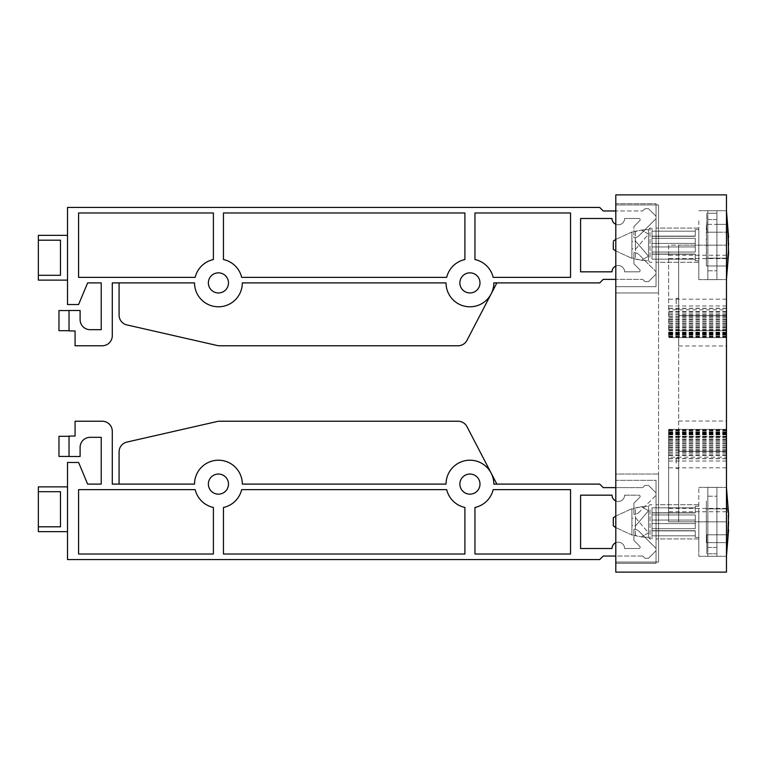 <?xml version="1.0" encoding="UTF-8"?>
<svg xmlns="http://www.w3.org/2000/svg" width="767" height="767" viewBox="0 0 767 767"><rect width="100%" height="100%" fill="white"/><g stroke="black" fill="none" stroke-linecap="round" stroke-linejoin="round"><path stroke-width="0.58" stroke-dasharray="3.83 2.88" d="M726.464 309.81L726.464 210.714L726.464 279.629L726.464 245.172L726.464 279.629L726.464 245.172L668.623 245.172L668.623 337.633L668.623 245.172L726.464 245.172L726.464 312.121L726.464 309.81L668.623 309.81M698.804 245.172L698.804 279.629L698.804 245.172M726.464 457.19L726.464 556.286L726.464 521.828L726.464 556.286L726.464 521.828L668.623 521.828L668.623 429.367L668.623 521.828L726.464 521.828L726.464 454.879L726.464 457.19L668.623 457.19M698.804 521.828L698.804 556.286L698.804 521.828M678.68 303.857L678.68 298.325L678.68 303.857M676.168 303.857L676.168 298.325L676.168 303.857M678.68 463.143L678.68 457.611L678.68 463.143M676.168 463.143L676.168 457.611L676.168 463.143M656.044 521.828L656.044 538.933L656.044 521.828M656.044 245.172L656.044 262.276L656.044 245.172M656.044 563.323L615.805 563.323L656.044 563.323L656.044 480.334L615.805 480.334L656.044 480.334L615.805 480.334L615.805 563.323L615.805 480.334L656.044 480.334L656.044 563.323L615.805 563.323L656.044 563.323L656.044 480.334L656.044 563.323M656.044 286.666L615.805 286.666L656.044 286.666L656.044 203.677L615.805 203.677L656.044 203.677L615.805 203.677L615.805 286.666L615.805 203.677L656.044 203.677L656.044 286.666L615.805 286.666L656.044 286.666L656.044 203.677L656.044 286.666M615.805 563.323L615.805 480.334L615.805 563.323M615.805 286.666L615.805 203.677L615.805 286.666M658.556 292.956L615.805 292.956L615.805 204.933L615.805 292.956L658.556 292.956L658.556 204.933L615.805 204.933L658.556 204.933L658.556 292.956L615.805 292.956L615.805 474.044L658.556 474.044L615.805 474.044L615.805 562.067L615.805 474.044L658.556 474.044L615.805 474.044L615.805 292.956L658.556 292.956L658.556 474.044L658.556 292.956M615.805 562.067L658.556 562.067L658.556 474.044L658.556 562.067L615.805 562.067M615.805 572.124L615.805 194.876L726.464 194.876L726.464 572.124L615.805 572.124M726.464 458.752L668.623 458.752M726.464 461.015L668.623 461.015M726.464 455.425L668.623 455.425M726.464 453.115L668.623 453.115M726.464 448.091L668.623 448.091M726.464 450.45L668.623 450.45M726.464 446.02L668.623 446.02M726.464 443.614L668.623 443.614M726.464 439.74L668.623 439.74M726.464 442.147L668.623 442.147M726.464 438.935L668.623 438.935M726.464 436.471L668.623 436.471M726.464 433.806L668.623 433.806M726.464 436.27L668.623 436.27M726.464 434.256L668.623 434.256M726.464 431.792L668.623 431.792M726.464 430.383L668.623 430.383M726.464 432.847L668.623 432.847M726.464 432.042L668.623 432.042M726.464 429.578L668.623 429.578M726.464 429.376L668.623 429.376L726.464 429.367M726.464 431.84L668.623 431.84M726.464 432.243L668.623 432.243M726.464 429.779L668.623 429.779M726.464 430.786L668.623 430.786M726.464 433.25L668.623 433.25M726.464 434.86L668.623 434.86M726.464 432.396L668.623 432.396M726.464 434.601L668.623 434.601M726.464 437.075L668.623 437.075M726.464 439.884L668.623 439.884M726.464 437.468L668.623 437.468M726.464 440.948L668.623 440.948M726.464 443.355L668.623 443.355M726.464 447.382L668.623 447.382M726.464 445.013L668.623 445.013M726.464 449.644L668.623 449.644M726.464 452.012L668.623 452.012M726.464 454.879L668.623 454.879M726.464 308.248L668.623 308.248M726.464 305.985L668.623 305.985M726.464 311.575L668.623 311.575M726.464 313.885L668.623 313.885M726.464 318.909L668.623 318.909M726.464 316.55L668.623 316.55M726.464 320.98L668.623 320.98M726.464 323.386L668.623 323.386M726.464 327.26L668.623 327.26M726.464 324.853L668.623 324.853M726.464 328.065L668.623 328.065M726.464 330.529L668.623 330.529M726.464 333.194L668.623 333.194M726.464 330.73L668.623 330.73M726.464 332.744L668.623 332.744M726.464 335.208L668.623 335.208M726.464 336.617L668.623 336.617M726.464 334.153L668.623 334.153M726.464 334.958L668.623 334.958M726.464 337.422L668.623 337.422M726.464 337.624L668.623 337.624L726.464 337.633M726.464 335.16L668.623 335.16M726.464 334.757L668.623 334.757M726.464 337.221L668.623 337.221M726.464 336.214L668.623 336.214M726.464 333.75L668.623 333.75M726.464 332.14L668.623 332.14M726.464 334.604L668.623 334.604M726.464 332.399L668.623 332.399M726.464 329.925L668.623 329.925M726.464 327.116L668.623 327.116M726.464 329.532L668.623 329.532M726.464 326.052L668.623 326.052M726.464 323.645L668.623 323.645M726.464 319.618L668.623 319.618M726.464 321.987L668.623 321.987M726.464 317.356L668.623 317.356M726.464 314.988L668.623 314.988M726.464 312.121L668.623 312.121M678.68 436.318L678.68 521.828L726.464 521.828L726.464 421.035L726.464 436.318L678.68 436.318L678.68 315.592L726.464 315.592L726.464 330.682L678.68 330.682L678.68 345.965L678.68 245.172L678.68 330.682M678.68 345.965L726.464 345.965L726.464 245.172L678.68 245.172L726.464 245.172L726.464 315.592L678.68 315.592L726.464 315.592L678.68 315.592L678.68 451.408L726.464 451.408L726.464 521.828L678.68 521.828L678.68 451.408L726.464 451.408L726.464 315.592L726.464 451.408L678.68 451.408L726.464 451.408L726.464 436.318M726.464 345.965L726.464 330.682M459.874 484.102A10.057 10.057 0 0 0 469.931 494.159A10.057 10.057 0 0 0 479.989 484.102A10.057 10.057 0 0 1 469.931 494.159A10.057 10.057 0 0 1 459.874 484.102A10.057 10.057 0 0 1 469.931 474.044A10.057 10.057 0 0 1 479.989 484.102A10.057 10.057 0 0 0 469.931 474.044A10.057 10.057 0 0 0 459.874 484.102A10.057 10.057 0 0 0 469.931 494.159A10.057 10.057 0 0 0 479.989 484.102A10.057 10.057 0 0 0 469.931 474.044A10.057 10.057 0 0 0 459.874 484.102M208.365 484.102A10.057 10.057 0 0 0 218.422 494.159A10.057 10.057 0 0 0 228.489 484.102A10.057 10.057 0 0 1 218.422 494.159A10.057 10.057 0 0 1 208.365 484.102A10.057 10.057 0 0 1 218.422 474.044A10.057 10.057 0 0 1 228.489 484.102A10.057 10.057 0 0 0 218.422 474.044A10.057 10.057 0 0 0 208.365 484.102A10.057 10.057 0 0 0 218.422 494.159A10.057 10.057 0 0 0 228.489 484.102A10.057 10.057 0 0 0 218.422 474.044A10.057 10.057 0 0 0 208.365 484.102M38.35 526.804L60.478 526.804L60.478 491.695L38.35 491.695L38.35 509.25L38.35 486.872L38.35 491.695L60.478 491.695L60.478 526.804L60.478 491.695L38.35 491.695L38.35 531.636L38.35 526.804L60.478 526.804L38.35 526.804L38.35 531.636L67.525 531.636L67.525 486.872L67.525 531.636M69.03 446.375L69.03 456.432L69.03 446.375M69.03 436.318L58.973 436.318L58.973 456.432L58.973 436.318L58.973 456.432L69.03 456.432M102.232 421.227A10.057 10.057 0 0 1 112.289 431.284L112.289 484.102L194.53 484.102A23.892 23.892 0 0 1 218.422 460.21A23.892 23.892 0 0 1 242.324 484.102A23.892 23.892 0 0 0 218.422 460.21A23.892 23.892 0 0 0 194.53 484.102A23.892 23.892 0 0 1 218.422 460.21A23.892 23.892 0 0 1 242.324 484.102A23.892 23.892 0 0 0 218.422 460.21A23.892 23.892 0 0 0 194.53 484.102L119.086 484.102L194.53 484.102A23.892 23.892 0 0 1 218.422 460.21A23.892 23.892 0 0 1 242.324 484.102L446.039 484.102A23.892 23.892 0 0 1 491.129 473.076A23.892 23.892 0 0 1 493.823 484.102A23.892 23.892 0 0 0 469.931 460.21A23.892 23.892 0 0 0 446.039 484.102A23.892 23.892 0 0 1 469.931 460.21A23.892 23.892 0 0 1 493.823 484.102A23.892 23.892 0 0 0 464.256 460.89A23.892 23.892 0 0 0 446.039 484.102L242.324 484.102L446.039 484.102A23.892 23.892 0 0 1 491.129 473.076L466.969 426.644L491.129 473.076A23.892 23.892 0 0 1 493.823 484.102L599.708 484.102L603.226 487.62L642.717 487.62L644.98 485.358L648.498 485.358L656.044 492.903L656.044 495.29L639.141 512.203A7.545 7.545 0 0 1 633.916 514.408A7.545 7.545 0 0 0 639.141 512.203A7.545 7.545 0 0 1 633.916 514.408L633.916 503.2L639.793 497.313A1.256 1.256 0 0 0 638.911 495.166L624.606 495.166A6.289 6.289 0 0 1 615.805 500.928A6.289 6.289 0 0 0 624.606 495.166A6.289 6.289 0 0 1 618.317 501.455A6.289 6.289 0 0 1 612.028 495.166L580.59 495.166L580.59 548.491L612.028 548.491A6.289 6.289 0 0 1 618.317 542.202A6.289 6.289 0 0 1 624.606 548.491L638.911 548.491A1.256 1.256 0 0 0 639.793 546.344L633.916 540.457L633.916 529.249A7.545 7.545 0 0 1 639.141 531.454A7.545 7.545 0 0 0 633.916 529.249A7.545 7.545 0 0 1 639.141 531.454L656.044 548.357L656.044 550.754L648.498 558.299L644.98 558.299L642.717 556.037L603.226 556.037L599.708 559.555L67.525 559.555L67.525 462.472L78.589 462.472L87.649 484.102L101.225 484.102L101.225 437.324L90.161 437.324A10.057 10.057 0 0 0 80.104 447.382L80.104 456.499L69.03 456.499L69.03 436.068L75.07 436.068L75.07 421.227L102.232 421.227A10.057 10.057 0 0 1 112.289 431.284A10.057 10.057 0 0 0 102.232 421.227L75.07 421.227L75.07 436.068L75.07 421.227M213.399 507.457A23.892 23.892 0 0 1 195.182 489.634A23.892 23.892 0 0 0 213.399 507.457A23.892 23.892 0 0 1 195.182 489.634A23.892 23.892 0 0 0 213.399 507.457L213.399 554.023L213.399 507.457A23.892 23.892 0 0 1 195.182 489.634L78.589 489.634L78.589 554.023L213.399 554.023L78.589 554.023L213.399 554.023L78.589 554.023L78.589 489.634L78.589 554.023L78.589 489.634L195.182 489.634A23.892 23.892 0 0 0 213.399 507.457A23.892 23.892 0 0 1 195.182 489.634L78.589 489.634L78.589 554.023L213.399 554.023L213.399 507.457M223.456 507.457A23.892 23.892 0 0 0 241.672 489.634A23.892 23.892 0 0 1 223.456 507.457A23.892 23.892 0 0 0 241.672 489.634A23.892 23.892 0 0 1 223.456 507.457L223.456 554.023L223.456 507.457A23.892 23.892 0 0 0 241.672 489.634L446.691 489.634A23.892 23.892 0 0 0 464.898 507.457L464.898 554.023L223.456 554.023L464.898 554.023L464.898 507.457A23.892 23.892 0 0 1 446.691 489.634A23.892 23.892 0 0 0 464.898 507.457A23.892 23.892 0 0 1 446.691 489.634L241.672 489.634A23.892 23.892 0 0 1 223.456 507.457L223.456 554.023L464.898 554.023L464.898 507.457L464.898 554.023L223.456 554.023L223.456 507.457L223.456 554.023L464.898 554.023L223.456 554.023L464.898 554.023L464.898 507.457A23.892 23.892 0 0 1 446.691 489.634A23.892 23.892 0 0 0 464.898 507.457A23.892 23.892 0 0 1 446.691 489.634L241.672 489.634A23.892 23.892 0 0 1 223.456 507.457M496.863 484.102L493.823 484.102L496.863 484.102L491.129 473.076A23.892 23.892 0 0 0 446.039 484.102L242.324 484.102L446.039 484.102A23.892 23.892 0 0 1 469.931 460.21A23.892 23.892 0 0 1 493.823 484.102L496.863 484.102L493.823 484.102A23.892 23.892 0 0 0 491.129 473.076L466.969 426.644A10.057 10.057 0 0 0 458.043 421.227A10.057 10.057 0 0 1 466.969 426.644A10.057 10.057 0 0 0 458.043 421.227L219.563 421.227A10.057 10.057 0 0 0 217.32 421.476A10.057 10.057 0 0 1 219.563 421.227A10.057 10.057 0 0 0 217.32 421.476L126.91 442.08A10.057 10.057 0 0 0 119.086 451.888L119.086 484.102L194.53 484.102A23.892 23.892 0 0 1 218.422 460.21A23.892 23.892 0 0 1 242.324 484.102A23.892 23.892 0 0 0 218.422 460.21A23.892 23.892 0 0 0 194.53 484.102L119.086 484.102L119.086 451.888A10.057 10.057 0 0 1 126.91 442.08A10.057 10.057 0 0 0 119.086 451.888L119.086 484.102L194.53 484.102L112.289 484.102L112.289 431.284M474.965 507.457A23.892 23.892 0 0 0 493.171 489.634A23.892 23.892 0 0 1 474.965 507.457A23.892 23.892 0 0 0 493.171 489.634A23.892 23.892 0 0 1 474.965 507.457L474.965 554.023L570.533 554.023L570.533 489.634L493.171 489.634L570.533 489.634L493.171 489.634L570.533 489.634L570.533 554.023L570.533 489.634L570.533 554.023L474.965 554.023L570.533 554.023L474.965 554.023L474.965 507.457A23.892 23.892 0 0 0 493.171 489.634A23.892 23.892 0 0 1 474.965 507.457L474.965 554.023L570.533 554.023L570.533 489.634L493.171 489.634A23.892 23.892 0 0 1 474.965 507.457L474.965 554.023L570.533 554.023L570.533 489.634L493.171 489.634L570.533 489.634L570.533 554.023L474.965 554.023L474.965 507.457M603.226 487.62L599.708 484.102L493.823 484.102L599.708 484.102L603.226 487.62L642.717 487.62L644.98 485.358L648.498 485.358L656.044 492.903L656.044 495.29L639.141 512.203A7.545 7.545 0 0 1 633.916 514.408L633.916 503.2L639.793 497.313A1.256 1.256 0 0 0 638.911 495.166L624.606 495.166A6.289 6.289 0 0 1 618.317 501.455A6.289 6.289 0 0 1 612.028 495.166L580.59 495.166L580.59 548.491L612.028 548.491A6.289 6.289 0 0 1 618.317 542.202A6.289 6.289 0 0 1 624.606 548.491L638.911 548.491A1.256 1.256 0 0 0 639.793 546.344L633.916 540.457L633.916 529.249A7.545 7.545 0 0 1 639.141 531.454L656.044 548.357L656.044 550.754L648.498 558.299L644.98 558.299L642.717 556.037L603.226 556.037L599.708 559.555L67.525 559.555L67.525 462.472L78.589 462.472L87.649 484.102L101.225 484.102L101.225 437.324L90.161 437.324A10.057 10.057 0 0 0 80.104 447.382L80.104 456.499L69.03 456.499L69.03 436.068L75.07 436.068L69.03 436.068L69.03 456.499L80.104 456.499L80.104 447.382M615.805 487.62L642.717 487.62L644.98 485.358L648.498 485.358L656.044 492.903L656.044 495.29L656.044 492.903L648.498 485.358L644.98 485.358L642.717 487.62L615.805 487.62M615.805 542.72A6.289 6.289 0 0 1 624.606 548.491L638.911 548.491A1.256 1.256 0 0 0 639.793 546.344L633.916 540.457L639.793 546.344A1.256 1.256 0 0 1 638.911 548.491L624.606 548.491A6.289 6.289 0 0 0 615.805 542.72M60.478 509.25L60.478 491.695L60.478 509.25M67.525 486.872L67.525 509.25L67.525 486.872L38.35 486.872L38.35 491.695M195.182 489.634L78.589 489.634L78.589 554.023L213.399 554.023L78.589 554.023L78.589 489.634L195.182 489.634M241.672 489.634L446.691 489.634L241.672 489.634M633.916 514.408L633.916 503.2L639.793 497.313A1.256 1.256 0 0 0 638.911 495.166A1.256 1.256 0 0 1 639.793 497.313L633.916 503.2L633.916 514.408M639.141 531.454L656.044 548.357L656.044 550.754L648.498 558.299L644.98 558.299L642.717 556.037L644.98 558.299L648.498 558.299L656.044 550.754L656.044 548.357L639.141 531.454M603.226 556.037L599.708 559.555L67.525 559.555L67.525 462.472L78.589 462.472L87.649 484.102M101.225 437.324L90.161 437.324M217.32 421.476L126.91 442.08M458.043 421.227L219.563 421.227M459.874 282.898A10.057 10.057 0 0 1 469.931 272.841A10.057 10.057 0 0 1 479.989 282.898A10.057 10.057 0 0 0 469.931 272.841A10.057 10.057 0 0 0 459.874 282.898A10.057 10.057 0 0 0 469.931 292.956A10.057 10.057 0 0 0 479.989 282.898A10.057 10.057 0 0 1 469.931 292.956A10.057 10.057 0 0 1 459.874 282.898A10.057 10.057 0 0 0 469.931 292.956A10.057 10.057 0 0 0 479.989 282.898A10.057 10.057 0 0 0 469.931 272.841A10.057 10.057 0 0 0 459.874 282.898M208.365 282.898A10.057 10.057 0 0 1 218.422 272.841A10.057 10.057 0 0 1 228.489 282.898A10.057 10.057 0 0 0 218.422 272.841A10.057 10.057 0 0 0 208.365 282.898A10.057 10.057 0 0 0 218.422 292.956A10.057 10.057 0 0 0 228.489 282.898A10.057 10.057 0 0 1 218.422 292.956A10.057 10.057 0 0 1 208.365 282.898A10.057 10.057 0 0 0 218.422 292.956A10.057 10.057 0 0 0 228.489 282.898A10.057 10.057 0 0 0 218.422 272.841A10.057 10.057 0 0 0 208.365 282.898M38.35 275.305L60.478 275.305L60.478 240.196L60.478 275.305L60.478 240.196L60.478 257.75L60.478 240.196L60.478 257.75L60.478 240.196L38.35 240.196L38.35 257.75L38.35 235.364L38.35 240.196L60.478 240.196L38.35 240.196L38.35 280.128L38.35 275.305L60.478 275.305L38.35 275.305L38.35 280.128L67.525 280.128L67.525 235.364L67.525 280.128M69.03 320.625L69.03 310.568L69.03 320.625M69.03 310.568L58.973 310.568L58.973 330.682L58.973 320.625L58.973 330.682L69.03 330.682M119.086 315.112A10.057 10.057 0 0 0 126.91 324.92A10.057 10.057 0 0 1 119.086 315.112L119.086 282.898L119.086 315.112L119.086 282.898L194.53 282.898A23.892 23.892 0 0 0 218.422 306.79A23.892 23.892 0 0 0 242.324 282.898A23.892 23.892 0 0 1 218.422 306.79A23.892 23.892 0 0 1 194.53 282.898A23.892 23.892 0 0 0 218.422 306.79A23.892 23.892 0 0 0 242.324 282.898A23.892 23.892 0 0 1 218.422 306.79A23.892 23.892 0 0 1 194.53 282.898L119.086 282.898L194.53 282.898A23.892 23.892 0 0 0 218.422 306.79A23.892 23.892 0 0 0 242.324 282.898L446.039 282.898A23.892 23.892 0 0 0 491.129 293.924A23.892 23.892 0 0 0 493.823 282.898A23.892 23.892 0 0 1 469.931 306.79A23.892 23.892 0 0 1 446.039 282.898A23.892 23.892 0 0 0 469.931 306.79A23.892 23.892 0 0 0 493.823 282.898A23.892 23.892 0 0 1 464.256 306.11A23.892 23.892 0 0 1 446.039 282.898L242.324 282.898L446.039 282.898A23.892 23.892 0 0 0 491.129 293.924L496.863 282.898L491.129 293.924A23.892 23.892 0 0 0 493.823 282.898L599.708 282.898L603.226 279.38L642.717 279.38L644.98 281.642L648.498 281.642L656.044 274.097L656.044 271.71L639.141 254.797A7.545 7.545 0 0 0 633.916 252.592A7.545 7.545 0 0 1 639.141 254.797A7.545 7.545 0 0 0 633.916 252.592L633.916 263.8L639.793 269.687A1.256 1.256 0 0 1 638.911 271.834L624.606 271.834A6.289 6.289 0 0 0 618.317 265.545A6.289 6.289 0 0 0 612.028 271.834L580.59 271.834L580.59 218.509L612.028 218.509A6.289 6.289 0 0 0 618.317 224.798A6.289 6.289 0 0 0 624.606 218.509A6.289 6.289 0 0 1 615.805 224.28A6.289 6.289 0 0 0 624.606 218.509L638.911 218.509A1.256 1.256 0 0 1 639.793 220.656L633.916 226.543L633.916 237.751A7.545 7.545 0 0 0 639.141 235.546A7.545 7.545 0 0 1 633.916 237.751A7.545 7.545 0 0 0 639.141 235.546L656.044 218.643L656.044 216.246L648.498 208.701L644.98 208.701L642.717 210.963L603.226 210.963L599.708 207.445L67.525 207.445L67.525 304.528L78.589 304.528L87.649 282.898L101.225 282.898L101.225 329.676L90.161 329.676A10.057 10.057 0 0 1 80.104 319.618L80.104 310.501L69.03 310.501L69.03 330.932L75.07 330.932L75.07 345.773L102.232 345.773A10.057 10.057 0 0 0 112.289 335.716A10.057 10.057 0 0 1 102.232 345.773A10.057 10.057 0 0 0 112.289 335.716L112.289 282.898L194.53 282.898A23.892 23.892 0 0 0 218.422 306.79A23.892 23.892 0 0 0 242.324 282.898A23.892 23.892 0 0 1 218.422 306.79A23.892 23.892 0 0 1 194.53 282.898L112.289 282.898L112.289 335.716M213.399 259.543A23.892 23.892 0 0 0 195.182 277.366A23.892 23.892 0 0 1 213.399 259.543A23.892 23.892 0 0 0 195.182 277.366A23.892 23.892 0 0 1 213.399 259.543L213.399 212.977L213.399 259.543A23.892 23.892 0 0 0 195.182 277.366L78.589 277.366L78.589 212.977L213.399 212.977L78.589 212.977L213.399 212.977L78.589 212.977L78.589 277.366L78.589 212.977L78.589 277.366L195.182 277.366A23.892 23.892 0 0 1 213.399 259.543L213.399 212.977L213.399 259.543L213.399 212.977L78.589 212.977L213.399 212.977L78.589 212.977L78.589 277.366L78.589 212.977L78.589 277.366L195.182 277.366A23.892 23.892 0 0 1 213.399 259.543M223.456 259.543A23.892 23.892 0 0 1 241.672 277.366A23.892 23.892 0 0 0 223.456 259.543A23.892 23.892 0 0 1 241.672 277.366A23.892 23.892 0 0 0 223.456 259.543L223.456 212.977L223.456 259.543A23.892 23.892 0 0 1 241.672 277.366L446.691 277.366A23.892 23.892 0 0 1 464.898 259.543L464.898 212.977L223.456 212.977L464.898 212.977L464.898 259.543A23.892 23.892 0 0 0 446.691 277.366A23.892 23.892 0 0 1 464.898 259.543A23.892 23.892 0 0 0 446.691 277.366L241.672 277.366A23.892 23.892 0 0 0 223.456 259.543A23.892 23.892 0 0 1 241.672 277.366L446.691 277.366A23.892 23.892 0 0 1 464.898 259.543L464.898 212.977L464.898 259.543L464.898 212.977L223.456 212.977L464.898 212.977L223.456 212.977L223.456 259.543M474.965 259.543A23.892 23.892 0 0 1 493.171 277.366A23.892 23.892 0 0 0 474.965 259.543A23.892 23.892 0 0 1 493.171 277.366A23.892 23.892 0 0 0 474.965 259.543L474.965 212.977L570.533 212.977L570.533 277.366L493.171 277.366L570.533 277.366L493.171 277.366L570.533 277.366L570.533 212.977L570.533 277.366L570.533 212.977L474.965 212.977L570.533 212.977L474.965 212.977L474.965 259.543A23.892 23.892 0 0 1 493.171 277.366A23.892 23.892 0 0 0 474.965 259.543A23.892 23.892 0 0 1 493.171 277.366L570.533 277.366L493.171 277.366L570.533 277.366L570.533 212.977L570.533 277.366L570.533 212.977L474.965 212.977L570.533 212.977L474.965 212.977L474.965 259.543M217.32 345.524A10.057 10.057 0 0 0 219.563 345.773A10.057 10.057 0 0 1 217.32 345.524L126.91 324.92L217.32 345.524A10.057 10.057 0 0 0 219.563 345.773L458.043 345.773A10.057 10.057 0 0 0 466.969 340.356L491.129 293.924A23.892 23.892 0 0 1 446.039 282.898L242.324 282.898L446.039 282.898A23.892 23.892 0 0 0 469.931 306.79A23.892 23.892 0 0 0 493.823 282.898L599.708 282.898L603.226 279.38L642.717 279.38L615.805 279.38L642.717 279.38L644.98 281.642L648.498 281.642L656.044 274.097L656.044 271.71L639.141 254.797A7.545 7.545 0 0 0 633.916 252.592L633.916 263.8L639.793 269.687A1.256 1.256 0 0 1 638.911 271.834L624.606 271.834A6.289 6.289 0 0 0 618.317 265.545A6.289 6.289 0 0 0 612.028 271.834L580.59 271.834L580.59 218.509L612.028 218.509A6.289 6.289 0 0 0 618.317 224.798A6.289 6.289 0 0 0 624.606 218.509L638.911 218.509A1.256 1.256 0 0 1 639.793 220.656L633.916 226.543L633.916 237.751A7.545 7.545 0 0 0 639.141 235.546L656.044 218.643L656.044 216.246L648.498 208.701L644.98 208.701L642.717 210.963L603.226 210.963L599.708 207.445L67.525 207.445L67.525 304.528L78.589 304.528L87.649 282.898L101.225 282.898L101.225 329.676L90.161 329.676A10.057 10.057 0 0 1 80.104 319.618L80.104 310.501L69.03 310.501L69.03 330.932L75.07 330.932L75.07 345.773L102.232 345.773M615.805 266.072A6.289 6.289 0 0 1 624.606 271.834L638.911 271.834L624.606 271.834A6.289 6.289 0 0 0 615.805 266.072M466.969 340.356A10.057 10.057 0 0 1 458.043 345.773A10.057 10.057 0 0 0 466.969 340.356L496.863 282.898M67.525 235.364L38.35 235.364L38.35 240.196M195.182 277.366L78.589 277.366L195.182 277.366M464.898 259.543A23.892 23.892 0 0 0 446.691 277.366A23.892 23.892 0 0 1 464.898 259.543L464.898 212.977L464.898 259.543M603.226 279.38L599.708 282.898L493.823 282.898A23.892 23.892 0 0 1 491.129 293.924M642.717 279.38L644.98 281.642L648.498 281.642L656.044 274.097L656.044 271.71L656.044 274.097L648.498 281.642L644.98 281.642L642.717 279.38M633.916 252.592L633.916 263.8L639.793 269.687A1.256 1.256 0 0 1 638.911 271.834A1.256 1.256 0 0 0 639.793 269.687L633.916 263.8L633.916 252.592M624.606 218.509L638.911 218.509A1.256 1.256 0 0 1 639.793 220.656L633.916 226.543L639.793 220.656A1.256 1.256 0 0 0 638.911 218.509L624.606 218.509M639.141 235.546L656.044 218.643L656.044 216.246L648.498 208.701L644.98 208.701L642.717 210.963L644.98 208.701L648.498 208.701L656.044 216.246L656.044 218.643L639.141 235.546M219.563 345.773L458.043 345.773M223.456 212.977L464.898 212.977L223.456 212.977M446.691 277.366L241.672 277.366L446.691 277.366M603.226 210.963L599.708 207.445L67.525 207.445L67.525 304.528L78.589 304.528L87.649 282.898M101.225 329.676L90.161 329.676M80.104 319.618L80.104 310.501L69.03 310.501L69.03 330.932L75.07 330.932L75.07 345.773M728.592 514.005L727.567 501.024L727.567 508.847L727.567 501.024L728.65 517.917L727.567 542.633L728.65 525.74L727.567 508.847L706.349 508.847L706.349 501.024L706.349 542.633L706.349 501.024L706.349 508.847L726.464 508.847M726.454 546.19L726.454 487.371L726.454 546.19M698.804 546.19L698.804 487.371L698.804 546.19M707.855 497.467L707.855 521.828L716.905 521.828L716.905 487.371L707.855 487.371L707.855 497.467L707.855 487.371L716.905 487.371L716.905 556.286L707.855 556.286L707.855 521.828L716.905 521.828L716.905 556.286L716.905 496.22L716.905 521.828L707.855 521.828L707.855 547.437L716.905 547.437L716.905 521.828L707.855 521.828L716.905 521.828L707.855 521.828L707.855 496.22L716.905 496.22L707.855 496.22L707.855 487.371L707.855 521.828L707.855 497.467M706.848 553.745L716.905 553.745L716.905 534.81L706.848 534.81L706.848 553.745L706.848 534.81L706.349 534.81L716.905 534.81L706.848 534.81L706.848 553.745L706.848 534.81L716.905 534.81L716.905 542.633L706.349 542.633L716.905 542.633L716.905 553.745L716.905 534.81L716.905 553.745L706.848 553.745M727.567 542.633L716.905 542.633L727.567 542.633M727.567 534.81L716.905 534.81L727.567 534.81M707.855 547.437L707.855 556.286L716.905 556.286L716.905 547.437L707.855 547.437L707.855 521.828L716.905 521.828L707.855 521.828L707.855 547.437M727.068 501.024L726.464 501.024M698.804 510.803L698.804 537.418L698.804 510.803M652.017 510.803L652.017 507.831L695.276 507.831L695.276 506.23L695.276 507.831L652.017 507.831L652.017 514.945L695.276 514.945L695.276 528.703L652.017 528.703L652.017 535.817L695.276 535.817L695.276 537.418L695.276 535.817L652.017 535.817L652.017 528.703L695.276 528.703L695.276 514.945L652.017 514.945L652.017 520.064L695.276 520.064L695.276 514.945L695.276 528.703L695.276 514.945L652.017 514.945L652.017 507.831L652.017 512.95L695.276 512.95L695.276 506.23L695.276 507.831L652.017 507.831L695.276 507.831L695.276 512.95L652.017 512.95L652.017 507.831L652.017 510.803M652.017 523.593L695.276 523.593L695.276 514.945L695.276 528.703L652.017 528.703L652.017 520.064L695.276 520.064L652.017 520.064L652.017 528.703L695.276 528.703L695.276 523.593L652.017 523.593L695.276 523.593L652.017 523.593L652.017 514.945L695.276 514.945L695.276 520.064L652.017 520.064L652.017 535.817L652.017 530.706L695.276 530.706L695.276 537.418L695.276 535.817L652.017 535.817L695.276 535.817L695.276 530.706L652.017 530.706L652.017 535.817L652.017 523.593M652.017 509.739L652.017 538.933L652.017 509.739M650.004 509.739L650.004 538.933L650.004 509.739M648.498 510.803L648.498 537.418L648.498 532.854L635.421 517.629L631.903 518.367L631.903 535.002L641.442 536.967L648.498 532.854L648.498 510.803L635.421 526.028L631.903 525.29L631.903 508.655L641.442 506.69L648.498 510.803L648.498 506.23L648.498 510.803L641.442 506.69L631.903 509.115L631.903 525.29L631.903 509.115L631.903 525.29L635.421 526.028L635.421 508.377L635.421 526.028L648.498 510.803L648.498 532.854L648.498 510.803M613.293 518.981L613.293 525.855L613.293 518.981M635.421 517.629L635.421 535.27L631.903 535.002L631.903 518.367L631.903 534.541L631.903 518.367L635.421 517.629L648.498 532.854L641.442 536.967L635.421 535.27L635.421 517.629M726.454 220.81L726.454 279.629L726.454 220.81M698.804 220.81L698.804 279.629L698.804 220.81M707.855 269.533L707.855 245.172L716.905 245.172L716.905 279.629L707.855 279.629L707.855 269.533L707.855 279.629L716.905 279.629L716.905 210.714L707.855 210.714L707.855 245.172L716.905 245.172L716.905 210.714L716.905 270.78L716.905 245.172L707.855 245.172L707.855 219.563L716.905 219.563L716.905 245.172L707.855 245.172L716.905 245.172L707.855 245.172L707.855 270.78L716.905 270.78L707.855 270.78L707.855 279.629L707.855 245.172L707.855 269.533M706.848 213.255L716.905 213.255L716.905 232.19L706.848 232.19L706.848 213.255L706.349 265.976L706.349 224.367L706.349 232.19L716.905 232.19L706.848 232.19L706.848 213.255L706.848 232.19L716.905 232.19L716.905 224.367L706.349 224.367L716.905 224.367L716.905 213.255L716.905 232.19L716.905 213.255L706.848 213.255M728.592 245.172L727.567 258.153L728.65 241.26L727.567 224.367L716.905 224.367L727.567 224.367L727.567 232.19L716.905 232.19L727.567 232.19L728.592 252.995L727.567 265.976L727.068 265.976M707.855 219.563L707.855 210.714L716.905 210.714L716.905 219.563L707.855 219.563L707.855 245.172L716.905 245.172L707.855 245.172L707.855 219.563M726.464 265.976L706.349 265.976L727.567 265.976L727.567 258.153L706.349 258.153L727.567 258.153L727.567 265.976L728.592 252.995M698.804 256.197L698.804 229.582L698.804 256.197M652.017 256.197L652.017 259.169L695.276 259.169L695.276 260.77L695.276 259.169L652.017 259.169L652.017 252.055L695.276 252.055L695.276 238.297L652.017 238.297L652.017 231.183L695.276 231.183L695.276 229.582L695.276 231.183L652.017 231.183L652.017 238.297L695.276 238.297L695.276 252.055L652.017 252.055L652.017 246.936L695.276 246.936L695.276 252.055L695.276 238.297L695.276 252.055L652.017 252.055L652.017 259.169L652.017 254.05L695.276 254.05L695.276 260.77L695.276 259.169L652.017 259.169L695.276 259.169L695.276 254.05L652.017 254.05L652.017 259.169L652.017 256.197M652.017 243.407L695.276 243.407L695.276 252.055L695.276 238.297L652.017 238.297L652.017 246.936L695.276 246.936L652.017 246.936L652.017 238.297L695.276 238.297L695.276 243.407L652.017 243.407L695.276 243.407L652.017 243.407L652.017 252.055L695.276 252.055L695.276 246.936L652.017 246.936L652.017 231.183L652.017 236.294L695.276 236.294L695.276 229.582L695.276 231.183L652.017 231.183L695.276 231.183L695.276 236.294L652.017 236.294L652.017 231.183L652.017 243.407M652.017 257.261L652.017 228.067L652.017 257.261M650.004 257.261L650.004 228.067L650.004 257.261M648.498 256.197L648.498 229.582L648.498 234.146L635.421 249.371L631.903 248.633L631.903 231.998L641.442 230.033L648.498 234.146L648.498 256.197L635.421 240.972L631.903 241.71L631.903 258.345L641.442 260.31L648.498 256.197L648.498 260.77L648.498 256.197L641.442 260.31L631.903 257.885L631.903 241.71L631.903 257.885L631.903 241.71L635.421 240.972L635.421 258.623L635.421 240.972L648.498 256.197L648.498 234.146L648.498 256.197M613.293 249.198L613.293 242.324M635.421 249.371L635.421 231.73L631.903 231.998L631.903 248.633L631.903 232.459L631.903 248.633L635.421 249.371L648.498 234.146L641.442 230.033L635.421 231.73L635.421 249.371M727.567 508.847L728.592 521.828M652.017 530.706L695.276 530.706L652.017 530.706L652.017 535.817L652.017 530.706M652.017 520.064L652.017 514.945L652.017 520.064M652.017 512.95L695.276 512.95L652.017 512.95L652.017 507.831L652.017 512.95M613.293 525.855L613.293 517.802M648.498 532.854L648.498 537.418L648.498 532.854M652.017 236.294L695.276 236.294L652.017 236.294L652.017 231.183L652.017 236.294M652.017 246.936L652.017 252.055L652.017 246.936M652.017 254.05L695.276 254.05L652.017 254.05L652.017 259.169L652.017 254.05M648.498 234.146L648.498 229.582L648.498 234.146M726.464 508.396L668.623 508.396M726.464 458.551L668.623 458.551M726.464 467.803L668.623 467.803M726.464 511.771L668.623 511.771M726.464 258.604L668.623 258.604M726.464 308.449L668.623 308.449M726.464 299.197L668.623 299.197M726.464 255.229L668.623 255.229M698.804 210.714L726.464 210.714L698.804 210.714M698.804 487.371L726.464 487.428L698.804 487.371M676.168 298.325L678.68 298.325M676.168 457.611L678.68 457.611M698.804 538.933L656.044 538.933L698.804 538.933M698.804 262.276L656.044 262.276L698.804 262.276M698.804 228.067L656.044 228.067L698.804 228.067M698.804 504.724L656.044 504.724L698.804 504.724M676.168 468.675L678.68 468.675M676.168 309.389L678.68 309.389M698.804 556.286L726.464 556.286L698.804 556.286M698.804 279.629L726.464 279.572L698.804 279.629M678.68 421.035L726.464 421.035M698.804 506.23L695.276 506.23L698.804 506.23M698.804 537.418L695.276 537.418L698.804 537.418M695.276 530.879L652.017 530.879L695.276 530.879M695.276 512.778L652.017 512.778L695.276 512.778M652.017 504.724L650.004 504.724L648.498 506.23L641.442 506.69L648.498 506.23L650.004 504.724L652.017 504.724M615.805 516.066L631.903 508.655L615.805 516.066M648.498 537.418L641.442 536.967L648.498 537.418L650.004 538.933L652.017 538.933L650.004 538.933L648.498 537.418M631.903 535.002L615.805 527.591L631.903 535.002M698.804 260.77L695.276 260.77L698.804 260.77M698.804 229.582L695.276 229.582L698.804 229.582M695.276 236.121L652.017 236.121L695.276 236.121M695.276 254.222L652.017 254.222L695.276 254.222M652.017 262.276L650.004 262.276L648.498 260.77L641.442 260.31L648.498 260.77L650.004 262.276L652.017 262.276M615.805 250.934L631.903 258.345L615.805 250.934M648.498 229.582L641.442 230.033L648.498 229.582L650.004 228.067L652.017 228.067L650.004 228.067L648.498 229.582M631.903 231.998L615.805 239.409L631.903 231.998"/><path stroke-width="1.15" d="M615.805 572.124L615.805 194.876L726.464 194.876L726.464 572.124L615.805 572.124M603.226 556.037L615.805 556.037L603.226 556.037L599.708 559.555L67.525 559.555L67.525 462.472L78.589 462.472L87.649 484.102L101.225 484.102L101.225 437.324L90.161 437.324A10.057 10.057 0 0 0 80.104 447.382L80.104 456.499L69.03 456.499L69.03 436.068L75.07 436.068L75.07 421.227L102.232 421.227A10.057 10.057 0 0 1 112.289 431.284L112.289 484.102L119.086 484.102L119.086 451.888A10.057 10.057 0 0 1 126.91 442.08L217.32 421.476A10.057 10.057 0 0 1 219.563 421.227L458.043 421.227A10.057 10.057 0 0 1 466.969 426.644L496.863 484.102M603.226 487.62L615.805 487.62L603.226 487.62L599.708 484.102L493.823 484.102A23.892 23.892 0 0 0 469.931 460.21A23.892 23.892 0 0 0 446.039 484.102L242.324 484.102A23.892 23.892 0 0 0 218.422 460.21A23.892 23.892 0 0 0 194.53 484.102L112.289 484.102L112.289 431.284M615.805 500.928A6.289 6.289 0 0 1 612.028 495.166L580.59 495.166L580.59 548.491L612.028 548.491A6.289 6.289 0 0 1 615.805 542.72A6.289 6.289 0 0 0 612.028 548.491L580.59 548.491L580.59 495.166L612.028 495.166A6.289 6.289 0 0 0 615.805 500.928M479.989 484.102A10.057 10.057 0 0 1 469.931 494.159A10.057 10.057 0 0 1 459.874 484.102A10.057 10.057 0 0 1 469.931 474.044A10.057 10.057 0 0 1 479.989 484.102M228.489 484.102A10.057 10.057 0 0 1 218.422 494.159A10.057 10.057 0 0 1 208.365 484.102A10.057 10.057 0 0 1 218.422 474.044A10.057 10.057 0 0 1 228.489 484.102M38.35 491.695L60.478 491.695L60.478 526.804L38.35 526.804L38.35 486.872L67.525 486.872M67.525 531.636L38.35 531.636L38.35 526.804M69.03 456.432L58.973 456.432L58.973 436.318L69.03 436.318M195.182 489.634A23.892 23.892 0 0 0 213.399 507.457L213.399 554.023L78.589 554.023L78.589 489.634L195.182 489.634M223.456 507.457A23.892 23.892 0 0 0 241.672 489.634L446.691 489.634A23.892 23.892 0 0 0 464.898 507.457L464.898 554.023L223.456 554.023L223.456 507.457M474.965 507.457A23.892 23.892 0 0 0 493.171 489.634L570.533 489.634L570.533 554.023L474.965 554.023L474.965 507.457M219.563 421.227L458.043 421.227M126.91 442.08L217.32 421.476M87.649 484.102L101.225 484.102L101.225 437.324M90.161 437.324A10.057 10.057 0 0 0 80.104 447.382M75.07 421.227L102.232 421.227M603.226 210.963L615.805 210.963L603.226 210.963L599.708 207.445L67.525 207.445L67.525 304.528L78.589 304.528L87.649 282.898L101.225 282.898L101.225 329.676L90.161 329.676A10.057 10.057 0 0 1 80.104 319.618L80.104 310.501L69.03 310.501L69.03 330.932L75.07 330.932L75.07 345.773L102.232 345.773A10.057 10.057 0 0 0 112.289 335.716L112.289 282.898L119.086 282.898L119.086 315.112A10.057 10.057 0 0 0 126.91 324.92A10.057 10.057 0 0 1 119.086 315.112M603.226 279.38L615.805 279.38L603.226 279.38L599.708 282.898L493.823 282.898A23.892 23.892 0 0 1 469.931 306.79A23.892 23.892 0 0 1 446.039 282.898L242.324 282.898A23.892 23.892 0 0 1 218.422 306.79A23.892 23.892 0 0 1 194.53 282.898L112.289 282.898L112.289 335.716M612.028 271.834A6.289 6.289 0 0 1 615.805 266.072A6.289 6.289 0 0 0 612.028 271.834L580.59 271.834L580.59 218.509L612.028 218.509A6.289 6.289 0 0 0 615.805 224.28A6.289 6.289 0 0 1 612.028 218.509L580.59 218.509L580.59 271.834L612.028 271.834M496.863 282.898L466.969 340.356A10.057 10.057 0 0 1 458.043 345.773L219.563 345.773A10.057 10.057 0 0 1 217.32 345.524L126.91 324.92L217.32 345.524M459.874 282.898A10.057 10.057 0 0 1 469.931 272.841A10.057 10.057 0 0 1 479.989 282.898A10.057 10.057 0 0 1 469.931 292.956A10.057 10.057 0 0 1 459.874 282.898M208.365 282.898A10.057 10.057 0 0 1 218.422 272.841A10.057 10.057 0 0 1 228.489 282.898A10.057 10.057 0 0 1 218.422 292.956A10.057 10.057 0 0 1 208.365 282.898M38.35 240.196L60.478 240.196L60.478 275.305L38.35 275.305L38.35 235.364L67.525 235.364M69.03 330.682L58.973 330.682L58.973 310.568L69.03 310.568M67.525 280.128L38.35 280.128L38.35 275.305M241.672 277.366A23.892 23.892 0 0 0 223.456 259.543L223.456 212.977L464.898 212.977L464.898 259.543A23.892 23.892 0 0 0 446.691 277.366L241.672 277.366M213.399 259.543A23.892 23.892 0 0 0 195.182 277.366L78.589 277.366L78.589 212.977L213.399 212.977L213.399 259.543M493.171 277.366A23.892 23.892 0 0 0 474.965 259.543L474.965 212.977L570.533 212.977L570.533 277.366L493.171 277.366M87.649 282.898L101.225 282.898L101.225 329.676M90.161 329.676A10.057 10.057 0 0 1 80.104 319.618M75.07 345.773L102.232 345.773M491.129 293.924L466.969 340.356M458.043 345.773L219.563 345.773M728.592 252.995L726.454 279.629L728.592 252.995L727.567 224.367L728.592 245.172M727.068 265.976L726.464 265.976M613.293 242.324L613.293 249.198L615.805 250.934L613.293 249.198M728.592 521.828L727.567 542.633L728.592 514.005L726.454 487.371L728.592 514.005M727.068 501.024L726.464 501.024M727.567 508.847L726.464 508.847M613.293 517.802L615.805 516.066L613.293 517.802L613.293 525.855L615.805 527.591L613.293 525.855M728.592 529.652L726.454 556.286L728.592 529.652M728.592 237.348L726.454 210.714L728.592 237.348M615.805 239.409L613.293 241.145L615.805 239.409"/></g></svg>
